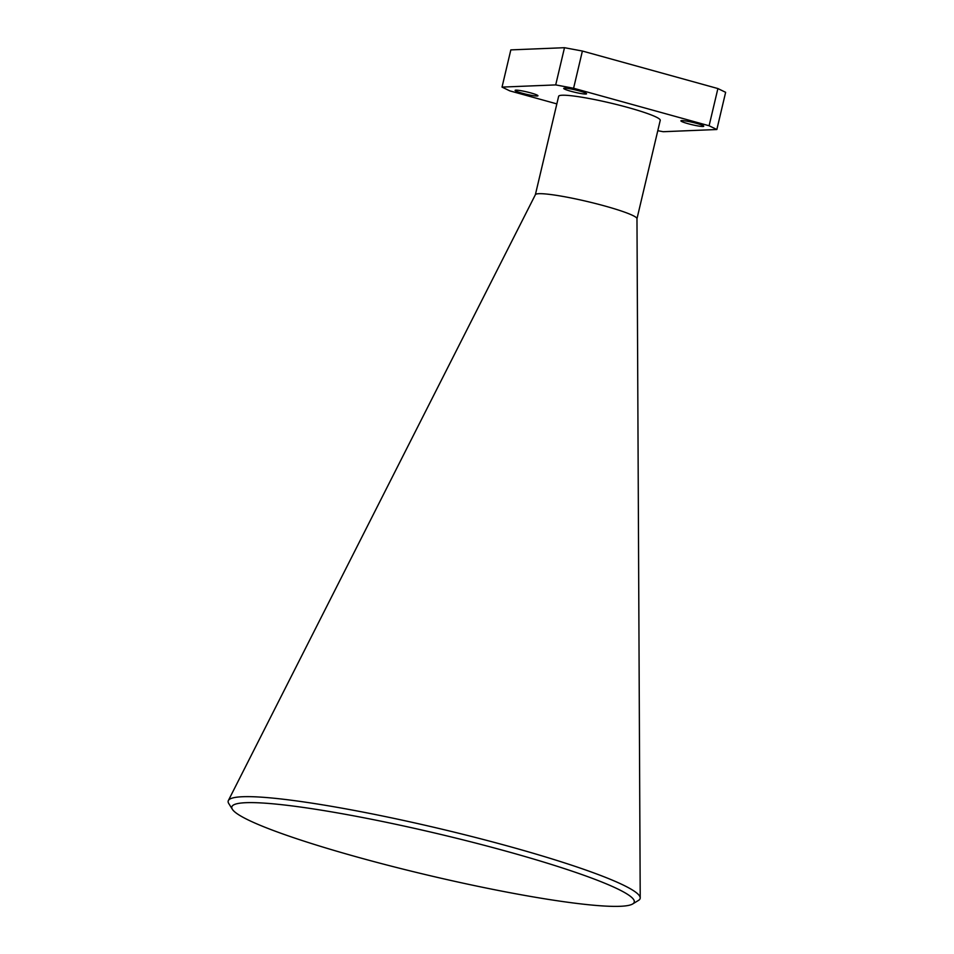 <?xml version="1.0" encoding="UTF-8"?>
<svg xmlns="http://www.w3.org/2000/svg" width="954" height="954" viewBox="0 0 954 954"><rect width="100%" height="100%" fill="white"/><g stroke="black" fill="none" stroke-linecap="round" stroke-linejoin="round"><path stroke-width="1.43" d="M702.955 126.477A11.734 1.204 13.3 0 1 690.052 124.223A11.734 1.204 13.3 0 1 680.906 120.836A11.734 1.204 13.3 0 1 681.705 120.598A11.734 1.204 13.3 0 1 694.607 122.851A11.734 1.204 13.3 0 1 703.754 126.238A11.734 1.204 13.3 0 1 702.955 126.477M537.162 96.02A11.734 1.204 13.3 0 1 524.259 93.766A11.734 1.204 13.3 0 1 515.124 90.38A11.734 1.204 13.3 0 1 515.923 90.141A11.734 1.204 13.3 0 1 528.814 92.395A11.734 1.204 13.3 0 1 537.961 95.782A11.734 1.204 13.3 0 1 537.162 96.02M585.756 94.041A11.734 1.204 13.3 0 1 572.853 91.787A11.734 1.204 13.3 0 1 563.719 88.4A11.734 1.204 13.3 0 1 564.518 88.162A11.734 1.204 13.3 0 1 577.408 90.415A11.734 1.204 13.3 0 1 586.555 93.802A11.734 1.204 13.3 0 1 585.756 94.041M620.183 906.3A206.779 21.31 -166.7 0 0 632.681 903.963A206.779 21.31 -166.7 0 0 483.356 845.065A206.779 21.31 -166.7 0 0 245.905 802.696A206.779 21.31 -166.7 0 0 232.394 809.326A206.779 21.31 -166.7 0 0 403.196 869.166A206.779 21.31 -166.7 0 0 620.183 906.3M232.394 809.326L228.757 803.53A211.669 21.811 13.3 0 1 228.364 800.549A211.669 21.811 13.3 0 1 242.59 796.733A211.669 21.811 13.3 0 1 472.743 836.765A211.669 21.811 13.3 0 1 640.217 897.905A211.669 21.811 13.3 0 1 638.524 900.385L632.681 903.963M228.364 800.549L535.409 194.64A52.196 5.378 13.3 0 1 538.915 193.698A52.196 5.378 13.3 0 1 595.678 203.572A52.196 5.378 13.3 0 1 636.974 218.645L640.217 897.905M535.373 194.699L558.639 96.306A52.196 5.378 13.3 0 1 562.192 95.233A52.196 5.378 13.3 0 1 619.563 105.262A52.196 5.378 13.3 0 1 660.24 120.323L636.974 218.716M582.393 51.039L573.592 88.257L555.705 84.906L502.031 87.1L510.831 49.894L564.494 47.7L582.393 51.039L717.897 88.555L725.636 92.311L716.848 129.517L663.173 131.712L657.783 130.698M556.838 103.891L509.77 90.857L502.031 87.1M555.705 84.906L564.494 47.7M573.592 88.257L709.096 125.761L717.897 88.555M716.848 129.517L709.096 125.761"/></g></svg>
